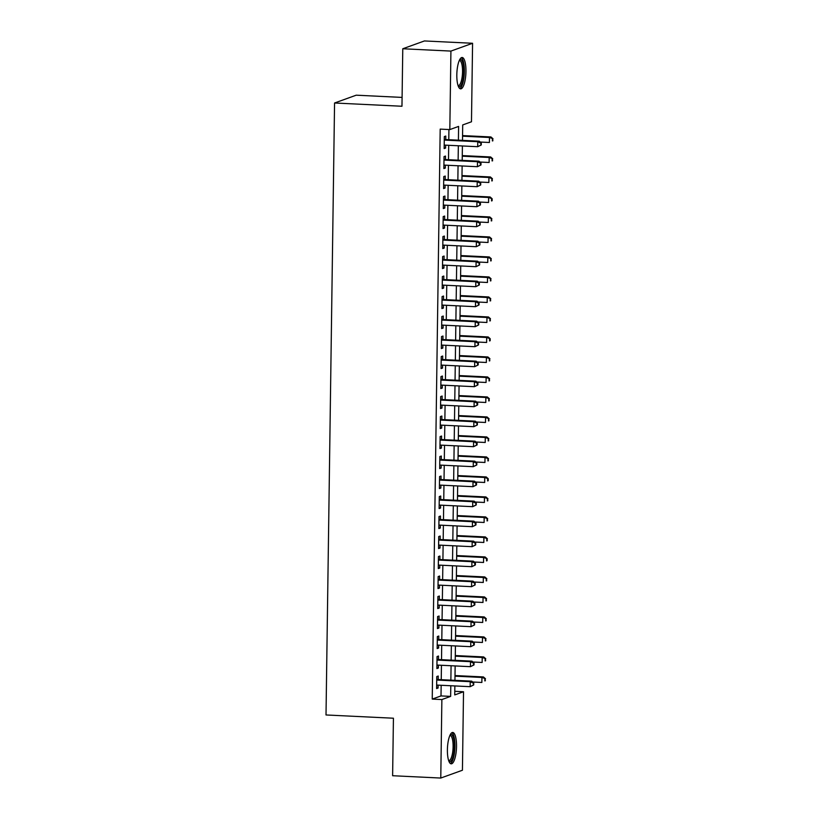 <?xml version="1.0" encoding="UTF-8"?>
<svg xmlns="http://www.w3.org/2000/svg" width="819" height="819" viewBox="0 0 819 819"><rect width="100%" height="100%" fill="white"/><g stroke="black" fill="none" stroke-linecap="round" stroke-linejoin="round"><path stroke-width="1.23" d="M447.399 749.794A15.704 4.515 -87.2 0 1 452.723 732.462A15.704 4.515 -87.2 0 1 456.521 746.498A15.704 4.515 -87.2 0 1 451.197 763.83A15.704 4.515 -87.2 0 1 447.399 749.794M456.818 74.826A15.704 4.515 -87.2 0 1 462.141 57.494A15.704 4.515 -87.2 0 1 465.95 71.54A15.704 4.515 -87.2 0 1 460.626 88.861A15.704 4.515 -87.2 0 1 456.818 74.826M402.088 97.41L356.214 95.188L334.561 102.999L326.013 714.967L393.427 718.222L392.618 775.726L440.776 778.05L441.871 699.559L450.645 696.385L450.798 685.738M334.561 102.999L401.965 106.255L402.774 48.761L424.426 40.95L472.573 43.274L471.478 121.775L462.704 124.938L462.489 140.366M454.791 691.318L463.523 691.748L462.428 770.239L440.776 778.05M438.185 679.535L438.237 676.033L436.773 676.555L436.609 688.554L438.073 688.032L438.114 685.124M438.462 659.53L438.513 656.029L437.049 656.562L436.885 668.56L438.349 668.028L438.39 665.13M438.749 639.537L438.789 636.035L437.336 636.558L437.162 648.556L438.626 648.034L438.667 645.126M439.025 619.533L439.076 616.031L437.612 616.564L437.438 628.562L438.902 628.03L438.943 625.132M439.301 599.539L439.353 596.037L437.889 596.56L437.725 608.558L439.189 608.036L439.23 605.128M439.588 579.535L439.629 576.033L438.165 576.566L438.001 588.564L439.465 588.032L439.506 585.135M439.864 559.541L439.916 556.04L438.452 556.562L438.278 568.56L439.742 568.038L439.783 565.13M440.141 539.537L440.192 536.035L438.728 536.568L438.564 548.566L440.018 548.034L440.059 545.137M440.417 519.543L440.468 516.042L439.004 516.564L438.841 528.562L440.305 528.04L440.346 525.133M440.704 499.539L440.745 496.038L439.291 496.57L439.117 508.568L440.581 508.036L440.622 505.139M440.98 479.545L441.031 476.044L439.568 476.566L439.393 488.564L440.857 488.042L440.898 485.135M441.257 459.541L441.308 456.04L439.844 456.572L439.68 468.57L441.144 468.038L441.185 465.141M441.533 439.547L441.584 436.046L440.12 436.568L439.957 448.566L441.421 448.044L441.461 445.137M441.82 419.543L441.871 416.042L440.407 416.574L440.233 428.572L441.697 428.04L441.738 425.143M442.096 399.549L442.147 396.048L440.683 396.57L440.52 408.568L441.973 408.046L442.014 405.139M442.373 379.545L442.424 376.044L440.96 376.576L440.796 388.575L442.26 388.042L442.301 385.145M442.659 359.551L442.7 356.05L441.236 356.572L441.072 368.57L442.536 368.048L442.577 365.141M442.936 339.547L442.987 336.046L441.523 336.578L441.349 348.577L442.813 348.044L442.854 345.147M443.212 319.553L443.263 316.052L441.799 316.574L441.636 328.573L443.099 328.05L443.14 325.143M443.488 299.549L443.54 296.048L442.076 296.58L441.912 308.579L443.376 308.046L443.417 305.149M443.775 279.555L443.816 276.054L442.362 276.576L442.188 288.575L443.652 288.053L443.693 285.145M444.052 259.551L444.103 256.05L442.639 256.582L442.465 268.581L443.929 268.048L443.97 265.151M444.328 239.557L444.379 236.056L442.915 236.578L442.751 248.577L444.215 248.055L444.256 245.147M444.615 219.553L444.656 216.052L443.192 216.585L443.028 228.583L444.492 228.051L444.533 225.153M444.891 199.56L444.942 196.058L443.478 196.58L443.304 208.579L444.768 208.057L444.809 205.149M445.167 179.556L445.219 176.054L443.755 176.587L443.591 188.585L445.045 188.053L445.086 185.155M445.444 159.562L445.495 156.06L444.031 156.583L443.867 168.581L445.331 168.059L445.372 165.151M458.415 140.172L458.599 126.413L449.826 129.586L440.192 129.115L432.237 699.088L441.011 695.925L441.165 685.278M441.246 679.678L441.441 665.274M441.523 659.684L441.717 645.28M441.799 639.68L442.004 625.276M442.076 619.686L442.28 605.282M442.362 599.682L442.557 585.278M442.639 579.688L442.844 565.284M442.915 559.684L443.12 545.28M443.192 539.69L443.396 525.286M443.478 519.686L443.673 505.282M443.755 499.692L443.959 485.288M444.031 479.688L444.236 465.284M444.318 459.694L444.512 445.29M444.594 439.69L444.799 425.286M444.871 419.697L445.075 405.292M445.147 399.692L445.352 385.288M445.434 379.699L445.628 365.294M445.71 359.695L445.915 345.29M445.986 339.701L446.191 325.297M446.273 319.697L446.468 305.292M446.55 299.703L446.744 285.299M446.826 279.699L447.031 265.295M447.102 259.705L447.307 245.301M447.389 239.701L447.583 225.297M447.665 219.707L447.87 205.303M447.942 199.703L448.147 185.299M448.218 179.709L448.423 165.305M448.505 159.705L448.699 145.301M448.781 139.711L448.925 129.545M445.731 139.558L445.771 136.056L444.318 136.589L444.144 148.587L445.608 148.055L445.649 145.158M402.774 48.761L450.921 51.085L472.573 43.274M432.237 699.088L441.871 699.559M449.826 129.586L450.921 51.085M450.87 680.149L451.074 665.745M451.146 660.145L451.351 645.741M451.433 640.151L451.627 625.747M451.709 620.147L451.914 605.743M451.986 600.153L452.19 585.749M452.272 580.149L452.467 565.745M452.549 560.155L452.753 545.751M452.825 540.151L453.03 525.747M453.102 520.157L453.306 505.753M453.388 500.153L453.583 485.749M453.665 480.159L453.869 465.755M453.941 460.155L454.146 445.751M454.228 440.161L454.422 425.757M454.504 420.157L454.699 405.753M454.78 400.163L454.985 385.759M455.057 380.159L455.262 365.755M455.344 360.165L455.538 345.761M455.62 340.161L455.825 325.757M455.896 320.168L456.101 305.763M456.173 300.163L456.378 285.759M456.459 280.17L456.654 265.766M456.736 260.166L456.941 245.761M457.012 240.172L457.217 225.768M457.299 220.168L457.493 205.764M457.575 200.174L457.78 185.77M457.852 180.17L458.056 165.766M458.128 160.176L458.333 145.772M454.862 685.943L454.74 694.911L463.523 691.748M462.407 145.966L462.203 160.37M462.131 165.97L461.926 180.364M461.844 185.964L461.65 200.368M461.568 205.968L461.363 220.362M461.292 225.962L461.087 240.366M461.015 245.966L460.81 260.36M460.728 265.96L460.534 280.364M460.452 285.964L460.247 300.358M460.176 305.958L459.971 320.362M459.889 325.962L459.694 340.356M459.613 345.956L459.418 360.36M459.336 365.96L459.131 380.354M459.06 385.954L458.855 400.358M458.773 405.958L458.579 420.352M458.497 425.952L458.292 440.356M458.22 445.956L458.016 460.35M457.934 465.95L457.739 480.354M457.657 485.954L457.463 500.348M457.381 505.947L457.176 520.352M457.104 525.952L456.9 540.345M456.818 545.945L456.623 560.35M456.541 565.949L456.337 580.343M456.265 585.943L456.06 600.347M455.988 605.947L455.784 620.341M455.702 625.941L455.507 640.345M455.425 645.945L455.221 660.339M455.149 665.939L454.944 680.343M441.011 695.925L450.645 696.385M444.154 147.993L445.608 148.055M443.878 167.987L445.331 168.059M443.591 187.991L445.045 188.053M443.314 207.985L444.768 208.057M443.038 227.989L444.492 228.051M442.762 247.983L444.215 248.055M442.475 267.987L443.929 268.048M442.199 287.981L443.652 288.053M441.922 307.985L443.376 308.046M441.636 327.979L443.099 328.05M441.359 347.983L442.813 348.044M441.083 367.977L442.536 368.048M440.806 387.981L442.26 388.042M440.52 407.975L441.973 408.046M440.243 427.979L441.697 428.04M439.967 447.973L441.421 448.044M439.69 467.977L441.144 468.038M439.404 487.97L440.857 488.042M439.127 507.975L440.581 508.036M438.851 527.968L440.305 528.04M438.564 547.972L440.018 548.034M438.288 567.966L439.742 568.038M438.011 587.97L439.465 588.032M437.735 607.964L439.189 608.036M437.448 627.968L438.902 628.03M437.172 647.962L438.626 648.034M436.896 667.966L438.349 668.028M436.609 687.96L438.073 688.032M481.255 144.963L481.285 142.956L480.671 145.168L481.255 144.963L477.702 146.703L444.195 145.086M480.671 145.168L477.702 146.703L477.774 141.707L479.238 141.175L444.277 139.486M444.267 140.09L477.774 141.707L480.702 143.171M481.285 142.956L479.238 141.175M480.231 142.045L489.414 142.486L489.486 137.49L490.939 136.957L462.551 135.585M492.403 138.954L492.373 140.95L492.987 138.739L489.486 137.49L462.54 136.179M492.956 140.735L492.373 140.95M490.939 136.957L492.987 138.739M459.602 59.848A13.585 3.9 -87.2 0 1 463.789 71.683A13.585 3.9 -87.2 0 1 458.323 86.282M458.077 85.596A12.582 3.614 92.8 0 0 458.271 85.626A12.582 3.614 92.8 0 0 462.54 71.744A12.582 3.614 92.8 0 0 459.49 60.493A12.582 3.614 92.8 0 0 459.285 60.504M459.787 88.544A15.602 4.484 92.8 0 0 464.383 71.468A15.602 4.484 92.8 0 0 461.271 57.739M450.174 734.807A13.585 3.9 -87.2 0 1 454.228 742.516A13.585 3.9 -87.2 0 1 452.231 759.049A13.585 3.9 -87.2 0 1 448.894 761.25M448.648 760.564A12.582 3.614 92.8 0 0 448.853 760.595A12.582 3.614 92.8 0 0 451.136 758.189A12.582 3.614 92.8 0 0 453.071 744.225A12.582 3.614 92.8 0 0 450.061 735.462A12.582 3.614 92.8 0 0 449.866 735.472M450.358 763.503A15.602 4.484 92.8 0 0 452.497 760.677A15.602 4.484 92.8 0 0 454.944 744.512A15.602 4.484 92.8 0 0 451.853 732.708M480.978 164.957L481.009 162.961L480.415 163.165L480.395 165.172L480.978 164.957L477.426 166.707L443.918 165.09M480.395 165.172L477.426 166.707L477.497 161.712L478.961 161.179L443.99 159.49M443.98 160.084L477.497 161.712L480.415 163.165M481.009 162.961L478.961 161.179M480.702 184.961L480.722 182.954L480.108 185.166L480.702 184.961L477.149 186.701L443.632 185.084M480.108 185.166L477.149 186.701L477.221 181.705L478.685 181.173L443.714 179.484M443.703 180.088L477.221 181.705L480.139 183.169M480.722 182.954L478.685 181.173M480.415 204.955L480.446 202.958L479.862 203.163L479.832 205.17L480.415 204.955L476.873 206.705L443.355 205.088M479.832 205.17L476.873 206.705L476.934 201.709L478.398 201.177L443.437 199.488M443.427 200.082L476.934 201.709L479.862 203.163M480.446 202.958L478.398 201.177M480.139 224.959L480.169 222.952L479.555 225.164L480.139 224.959L476.586 226.699L443.079 225.082M479.555 225.164L476.586 226.699L476.658 221.703L478.122 221.171L443.151 219.482M443.151 220.086L476.658 221.703L479.586 223.167M480.169 222.952L478.122 221.171M479.954 162.039L489.127 162.49L489.199 157.483L490.663 156.961L462.274 155.59M492.127 158.947L492.096 160.944L492.71 158.732L489.199 157.483L462.264 156.183M492.68 160.739L492.096 160.944M490.663 156.961L492.71 158.732M479.668 182.043L488.851 182.483L488.923 177.488L490.386 176.955L461.998 175.583M491.84 178.952L491.82 180.948L492.434 178.737L488.923 177.488L461.988 176.177M492.403 180.733L491.82 180.948M490.386 176.955L492.434 178.737M479.391 202.037L488.574 202.488L488.646 197.481L490.11 196.959L461.711 195.587M491.564 198.945L491.533 200.942L492.127 200.737L492.147 198.73L488.646 197.481L461.701 196.181M492.127 200.737L491.533 200.942M490.11 196.959L492.147 198.73M479.115 222.041L488.298 222.481L488.359 217.485L489.823 216.953L461.435 215.581M491.287 218.949L491.257 220.946L491.871 218.734L488.359 217.485L461.425 216.175M491.84 220.731L491.257 220.946M489.823 216.953L491.871 218.734M479.862 244.953L479.883 242.956L479.299 243.161L479.279 245.168L479.862 244.953L476.31 246.703L442.803 245.086M479.279 245.168L476.31 246.703L476.382 241.707L477.846 241.175L442.874 239.486M442.864 240.08L476.382 241.707L479.299 243.161M479.883 242.956L477.846 241.175M478.839 242.035L488.011 242.485L488.083 237.479L489.547 236.957L461.158 235.585M491.011 238.943L490.98 240.94L491.595 238.728L488.083 237.479L461.148 236.179M491.564 240.735L490.98 240.94M489.547 236.957L491.595 238.728M479.576 264.957L479.606 262.95L478.992 265.161L479.576 264.957L476.034 266.697L442.516 265.08M478.992 265.161L476.034 266.697L476.105 261.701L477.569 261.169L442.598 259.48M442.588 260.084L476.105 261.701L479.023 263.165M479.606 262.95L477.569 261.169M478.552 262.039L487.735 262.479L487.807 257.483L489.271 256.951L460.872 255.579M490.724 258.947L490.704 260.944L491.308 258.732L487.807 257.483L460.872 256.173M491.287 260.729L490.704 260.944M489.271 256.951L491.308 258.732M479.299 284.951L479.33 282.954L478.746 283.159L478.716 285.166L479.299 284.951L475.757 286.701L442.24 285.084M478.716 285.166L475.757 286.701L475.819 281.705L477.282 281.173L442.321 279.484M442.311 280.078L475.819 281.705L478.746 283.159M479.33 282.954L477.282 281.173M478.276 282.033L487.459 282.483L487.53 277.477L488.984 276.955L460.595 275.583M490.448 278.941L490.417 280.937L491.031 278.726L487.53 277.477L460.585 276.177M491.001 280.733L490.417 280.937M488.984 276.955L491.031 278.726M479.023 304.955L479.054 302.948L478.46 303.163L478.439 305.159L479.023 304.955L475.47 306.695L441.963 305.077M478.439 305.159L475.47 306.695L475.542 301.699L477.006 301.167L442.035 299.478M442.035 300.082L475.542 301.699L478.46 303.163M479.054 302.948L477.006 301.167M477.999 302.037L487.172 302.477L487.244 297.481L488.708 296.949L460.319 295.577M490.171 298.945L490.141 300.942L490.755 298.73L487.244 297.481L460.309 296.171M490.724 300.727L490.141 300.942M488.708 296.949L490.755 298.73M478.746 324.948L478.767 322.952L478.153 325.163L478.746 324.948L475.194 326.699L441.676 325.082M478.153 325.163L475.194 326.699L475.266 321.703L476.73 321.171L441.758 319.482M441.748 320.075L475.266 321.703L478.183 323.157M478.767 322.952L476.73 321.171M477.712 322.031L486.895 322.481L486.967 317.475L488.431 316.953L460.043 315.581M489.885 318.939L489.864 320.935L490.479 318.724L486.967 317.475L460.032 316.175M490.448 320.731L489.864 320.935M488.431 316.953L490.479 318.724M478.46 344.953L478.491 342.946L477.876 345.157L478.46 344.953L474.918 346.693L441.4 345.075M477.876 345.157L474.918 346.693L474.979 341.697L476.443 341.165L441.482 339.476M441.472 340.08L474.979 341.697L477.907 343.161M478.491 342.946L476.443 341.165M477.436 342.035L486.619 342.475L486.691 337.479L488.155 336.947L459.756 335.575M489.608 338.943L489.578 340.939L490.171 340.724L490.192 338.728L486.691 337.479L459.746 336.169M490.171 340.724L489.578 340.939M488.155 336.947L490.192 338.728M478.183 364.946L478.214 362.95L477.631 363.155L477.6 365.161L478.183 364.946L474.631 366.697L441.124 365.079M477.6 365.161L474.631 366.697L474.703 361.701L476.167 361.169L441.195 359.48M441.195 360.073L474.703 361.701L477.631 363.155M478.214 362.95L476.167 361.169M477.16 362.029L486.343 362.479L486.404 357.473L487.868 356.951L459.479 355.579M489.332 358.937L489.301 360.933L489.916 358.722L486.404 357.473L459.469 356.173M489.885 360.729L489.301 360.933M487.868 356.951L489.916 358.722M477.907 384.95L477.938 382.944L477.344 383.159L477.323 385.155L477.907 384.95L474.355 386.691L440.847 385.073M477.323 385.155L474.355 386.691L474.426 381.695L475.89 381.163L440.919 379.473M440.909 380.077L474.426 381.695L477.344 383.159M477.938 382.944L475.89 381.163M476.883 382.033L486.056 382.473L486.128 377.477L487.592 376.945L459.203 375.573M489.056 378.941L489.025 380.937L489.639 378.726L486.128 377.477L459.193 376.167M489.608 380.722L489.025 380.937M487.592 376.945L489.639 378.726M476.597 402.027L485.78 402.477L485.851 397.471L487.315 396.949L458.916 395.577M488.769 398.935L488.748 400.931L489.352 398.72L485.851 397.471L458.916 396.171M489.332 400.726L488.748 400.931M487.315 396.949L489.352 398.72M476.32 422.031L485.503 422.471L485.575 417.475L487.039 416.943L458.64 415.571M488.493 418.939L488.462 420.935L489.076 418.724L485.575 417.475L458.63 416.165M489.045 420.72L488.462 420.935M487.039 416.943L489.076 418.724M477.62 404.944L477.651 402.948L477.067 403.153L477.037 405.159L477.62 404.944L474.078 406.695L440.561 405.077M477.037 405.159L474.078 406.695L474.15 401.699L475.614 401.167L440.642 399.477M440.632 400.071L474.15 401.699L477.067 403.153M477.651 402.948L475.614 401.167M477.344 424.948L477.375 422.942L476.76 425.153L477.344 424.948L473.802 426.689L440.284 425.071M476.76 425.153L473.802 426.689L473.863 421.693L475.327 421.161L440.366 419.471M440.356 420.075L473.863 421.693L476.791 423.157M477.375 422.942L475.327 421.161M477.067 444.942L477.098 442.946L476.515 443.151L476.484 445.157L477.067 444.942L473.515 446.693L440.008 445.075M476.484 445.157L473.515 446.693L473.587 441.697L475.051 441.165L440.079 439.475M440.079 440.069L473.587 441.697L476.515 443.151M477.098 442.946L475.051 441.165M476.044 442.025L485.227 442.475L485.288 437.469L486.752 436.947L458.364 435.575M488.216 438.933L488.185 440.929L488.8 438.718L485.288 437.469L458.353 436.169M488.769 440.724L488.185 440.929M486.752 436.947L488.8 438.718M476.791 464.946L476.812 462.94L476.208 465.151L476.791 464.946L473.239 466.687L439.721 465.069M476.208 465.151L473.239 466.687L473.31 461.691L474.774 461.158L439.803 459.469M439.793 460.073L473.31 461.691L476.228 463.155M476.812 462.94L474.774 461.158M475.757 462.029L484.94 462.469L485.012 457.473L486.476 456.941L458.087 455.569M487.929 458.937L487.909 460.933L488.523 458.722L485.012 457.473L458.077 456.163M488.493 460.718L487.909 460.933M486.476 456.941L488.523 458.722M476.504 484.94L476.535 482.944L475.952 483.149L475.921 485.155L476.504 484.94L472.962 486.691L439.445 485.073M475.921 485.155L472.962 486.691L473.034 481.695L474.488 481.162L439.527 479.473M439.516 480.067L473.034 481.695L475.952 483.149M476.535 482.944L474.488 481.162M475.481 482.022L484.664 482.473L484.735 477.467L486.199 476.945L457.801 475.573M487.653 478.931L487.622 480.927L488.216 480.722L488.237 478.716L484.735 477.467L457.801 476.167M488.216 480.722L487.622 480.927M486.199 476.945L488.237 478.716M476.228 504.944L476.259 502.938L475.644 505.149L476.228 504.944L472.676 506.685L439.168 505.067M475.644 505.149L472.676 506.685L472.747 501.689L474.211 501.156L439.25 499.467M439.24 500.071L472.747 501.689L475.675 503.153M476.259 502.938L474.211 501.156M475.204 502.027L484.387 502.467L484.459 497.471L485.913 496.938L457.524 495.567M487.377 498.935L487.346 500.931L487.96 498.72L484.459 497.471L457.514 496.16M487.929 500.716L487.346 500.931M485.913 496.938L487.96 498.72M475.952 524.938L475.982 522.942L475.389 523.146L475.368 525.153L475.952 524.938L472.399 526.689L438.892 525.071M475.368 525.153L472.399 526.689L472.471 521.693L473.935 521.16L438.964 519.471M438.953 520.065L472.471 521.693L475.389 523.146M475.982 522.942L473.935 521.16M474.928 522.02L484.101 522.471L484.172 517.465L485.636 516.943L457.248 515.571M487.1 518.929L487.07 520.925L487.684 518.714L484.172 517.465L457.237 516.165M487.653 520.72L487.07 520.925M485.636 516.943L487.684 518.714M475.675 544.942L475.696 542.936L475.081 545.147L475.675 544.942L472.123 546.683L438.605 545.065M475.081 545.147L472.123 546.683L472.194 541.687L473.658 541.154L438.687 539.465M438.677 540.069L472.194 541.687L475.112 543.151M475.696 542.936L473.658 541.154M474.641 542.024L483.824 542.465L483.896 537.469L485.36 536.936L456.971 535.565M486.814 538.933L486.793 540.929L487.407 538.718L483.896 537.469L456.961 536.158M487.377 540.714L486.793 540.929M485.36 536.936L487.407 538.718M475.389 564.936L475.419 562.94L474.836 563.144L474.805 565.151L475.389 564.936L471.846 566.687L438.329 565.069M474.805 565.151L471.846 566.687L471.908 561.691L473.372 561.158L438.411 559.469M438.4 560.063L471.908 561.691L474.836 563.144M475.419 562.94L473.372 561.158M474.365 562.018L483.548 562.469L483.619 557.463L485.083 556.94L456.685 555.569M486.537 558.927L486.506 560.923L487.1 560.718L487.121 558.712L483.619 557.463L456.674 556.162M487.1 560.718L486.506 560.923M485.083 556.94L487.121 558.712M475.112 584.94L475.143 582.933L474.529 585.145L475.112 584.94L471.56 586.68L438.052 585.063M474.529 585.145L471.56 586.68L471.631 581.685L473.095 581.152L438.124 579.463M438.124 580.067L471.631 581.685L474.559 583.148M475.143 582.933L473.095 581.152M474.088 582.022L483.271 582.463L483.333 577.467L484.797 576.934L456.408 575.562M486.261 578.931L486.23 580.927L486.844 578.716L483.333 577.467L456.398 576.156M486.814 580.712L486.23 580.927M484.797 576.934L486.844 578.716M474.836 604.934L474.856 602.938L474.273 603.142L474.252 605.149L474.836 604.934L471.283 606.684L437.776 605.067M474.252 605.149L471.283 606.684L471.355 601.689L472.819 601.156L437.848 599.467M437.837 600.061L471.355 601.689L474.273 603.142M474.856 602.938L472.819 601.156M474.549 624.938L474.58 622.931L473.966 625.143L474.549 624.938L471.007 626.678L437.489 625.061M473.966 625.143L471.007 626.678L471.079 621.682L472.543 621.15L437.571 619.461M437.561 620.065L471.079 621.682L473.996 623.146M474.58 622.931L472.543 621.15M474.273 644.932L474.303 642.935L473.72 643.14L473.689 645.147L474.273 644.932L470.73 646.682L437.213 645.065M473.689 645.147L470.73 646.682L470.792 641.686L472.256 641.154L437.295 639.465M437.285 640.059L470.792 641.686L473.72 643.14M474.303 642.935L472.256 641.154M473.812 602.016L482.985 602.467L483.056 597.461L484.52 596.938L456.132 595.567M485.984 598.924L485.954 600.921L486.568 598.709L483.056 597.461L456.122 596.16M486.537 600.716L485.954 600.921M484.52 596.938L486.568 598.709M473.525 622.02L482.708 622.46L482.78 617.465L484.244 616.932L455.845 615.56M485.698 618.929L485.677 620.925L486.281 618.714L482.78 617.465L455.845 616.154M486.261 620.71L485.677 620.925M484.244 616.932L486.281 618.714M473.249 642.014L482.432 642.465L482.504 637.458L483.957 636.936L455.569 635.564M485.421 638.922L485.391 640.919L486.005 638.707L482.504 637.458L455.559 636.158M485.974 640.714L485.391 640.919M483.957 636.936L486.005 638.707M473.996 664.936L474.027 662.929L473.433 663.144L473.413 665.141L473.996 664.936L470.444 666.676L436.936 665.059M473.413 665.141L470.444 666.676L470.515 661.68L471.979 661.148L437.008 659.459M437.008 660.063L470.515 661.68L473.433 663.144M474.027 662.929L471.979 661.148M472.972 662.018L482.145 662.458L482.217 657.462L483.681 656.93L455.292 655.558M485.145 658.926L485.114 660.923L485.728 658.711L482.217 657.462L455.282 656.152M485.698 660.708L485.114 660.923M483.681 656.93L485.728 658.711M473.72 684.93L473.74 682.933L473.126 685.145L473.72 684.93L470.167 686.68L436.65 685.063M473.126 685.145L470.167 686.68L470.239 681.684L471.703 681.152L436.732 679.463M436.722 680.057L470.239 681.684L473.157 683.138M473.74 682.933L471.703 681.152M472.686 682.012L481.869 682.462L481.941 677.456L483.405 676.934L455.016 675.562M484.858 678.92L484.838 680.917L485.452 678.705L481.941 677.456L455.006 676.156M485.421 680.712L484.838 680.917M483.405 676.934L485.452 678.705"/></g></svg>
